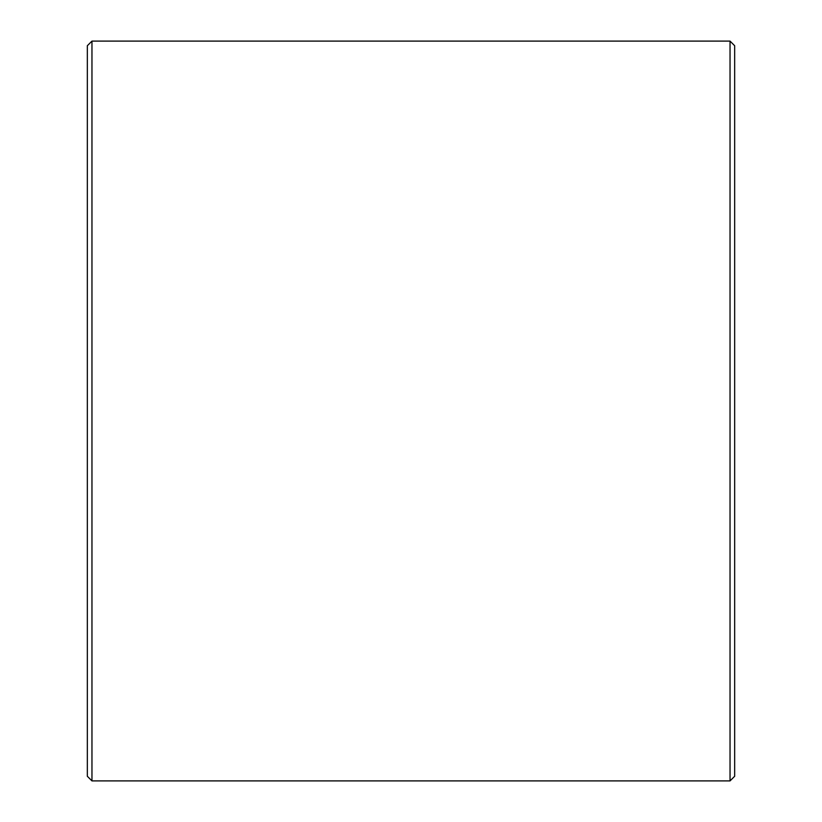 <?xml version="1.0" encoding="UTF-8"?>
<svg xmlns="http://www.w3.org/2000/svg" width="822" height="822" viewBox="0 0 822 822"><rect width="100%" height="100%" fill="white"/><g stroke="black" fill="none" stroke-linecap="round" stroke-linejoin="round"><path stroke-width="1.23" d="M87.338 776.276L87.338 45.724L91.961 41.1L91.961 780.9L87.338 776.276M730.039 41.1L734.663 45.724L734.663 776.276L730.039 780.9L730.039 41.1L91.961 41.1M730.039 780.9L91.961 780.9"/></g></svg>
